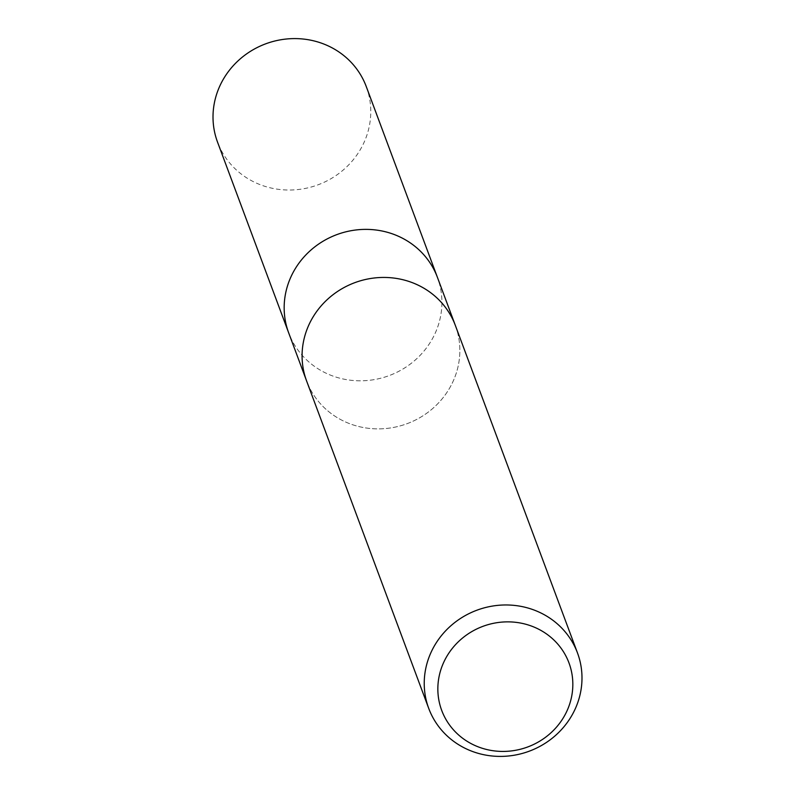 <?xml version="1.0" encoding="UTF-8"?>
<svg xmlns="http://www.w3.org/2000/svg" width="795" height="795" viewBox="0 0 795 795"><rect width="100%" height="100%" fill="white"/><g stroke="black" fill="none" stroke-linecap="round" stroke-linejoin="round"><path stroke-width="0.6" stroke-dasharray="3.98 2.98" d="M455.137 324.867L455.346 325.423A79.381 75.187 -20.5 0 1 433.553 407.775A79.381 75.187 -20.5 0 1 346.58 422.433A79.381 75.197 -20.5 0 1 306.582 380.904A79.381 75.187 -20.5 0 1 328.385 298.552A79.381 75.187 -20.5 0 1 415.348 283.894M397.421 235.827A79.381 75.187 -20.5 0 0 310.457 250.485A79.381 75.187 -20.5 0 0 288.665 332.837A79.381 75.187 -20.5 0 0 328.653 374.366A79.381 75.187 -20.5 0 0 415.616 359.708A79.381 75.187 -20.5 0 0 437.419 277.356A79.381 75.187 -20.5 0 1 415.626 359.708A79.381 75.187 -20.5 0 1 328.653 374.366A79.381 75.187 -20.5 0 1 288.665 332.827M455.346 325.423A79.381 75.197 -20.5 0 1 433.553 407.775A79.381 75.197 -20.5 0 1 346.58 422.433A79.381 75.187 -20.5 0 1 306.592 380.904L306.383 380.338M366.266 86.576A79.381 75.197 -20.5 0 1 344.474 168.928A79.381 75.197 -20.5 0 1 257.5 183.585A79.381 75.197 -20.5 0 1 217.512 142.057M437.419 277.356L437.21 276.799M288.665 332.837L288.456 332.27"/><path stroke-width="1.19" d="M415.348 283.894A79.381 75.187 -20.5 0 1 455.346 325.423L577.488 652.943A79.381 75.197 -20.5 0 1 555.695 735.295A79.381 75.197 -20.5 0 1 468.722 749.963A79.381 75.197 -20.5 0 1 428.734 708.424A79.381 75.197 -20.5 0 1 450.526 626.072A79.381 75.197 -20.5 0 1 537.5 611.415A79.381 75.197 -20.5 0 1 577.488 652.943M306.383 380.338L288.665 332.827A79.381 75.187 -20.5 0 1 310.457 250.485A79.381 75.187 -20.5 0 1 397.421 235.817A79.381 75.187 -20.5 0 1 437.419 277.356L455.137 324.867M428.734 708.424L306.582 380.904A79.381 75.197 -20.5 0 1 328.385 298.552A79.381 75.197 -20.5 0 1 415.358 283.885A79.381 75.197 -20.5 0 1 455.346 325.423M534.757 627.374A67.923 64.335 -20.5 0 1 566.08 712.807A67.923 64.335 -20.5 0 1 475.917 745.919A67.923 64.335 -20.5 0 1 444.594 660.496A67.923 64.335 -20.5 0 1 534.757 627.374M397.421 235.827A79.381 75.187 -20.5 0 1 437.419 277.356M288.456 332.27L217.512 142.057A79.381 75.197 -20.5 0 1 239.305 59.705A79.381 75.197 -20.5 0 1 326.278 45.037A79.381 75.197 -20.5 0 1 366.266 86.576L437.21 276.799"/></g></svg>
